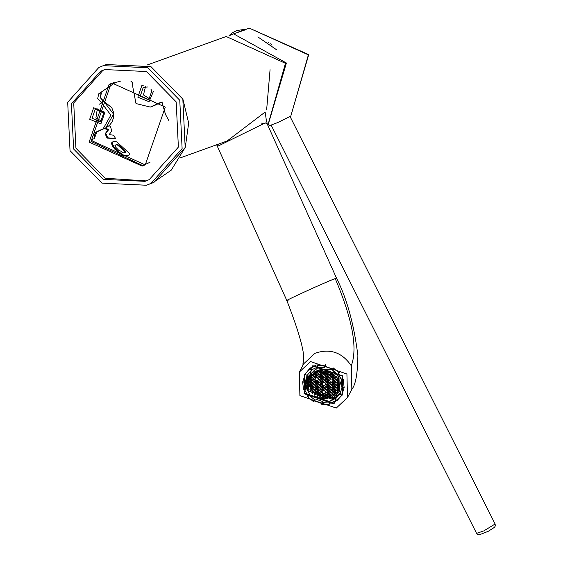 <?xml version="1.0" encoding="UTF-8"?>
<svg xmlns="http://www.w3.org/2000/svg" width="563" height="563" viewBox="0 0 563 563"><rect width="100%" height="100%" fill="white"/><g stroke="black" fill="none" stroke-linecap="round" stroke-linejoin="round"><path stroke-width="0.84" d="M288.186 300.213C276.356 304.618 326.287 281.683 335.217 278.601L336.554 278.235L267.242 124.022L265.236 122.889L217.543 146.359L218.205 144.494M266.496 121.348L265.145 112.037L227.178 140.968L180.575 157.774M267.833 125.324L285.483 63.33L226.192 36.504M104.169 128.589L108.209 129.659L105.133 133.748L107.09 138.111L115.605 138.611L107.765 137.801L105.809 133.438L105.133 133.748M149.955 162.299L144.684 164.649L92.262 140.933L91.678 139.582L94.098 132.952L103.149 128.793L110.89 115.091L101.073 102.276L97.681 98.645L98.729 93.817L115.091 82.641L120.665 81.086M91.678 139.582L94.359 138.611L94.816 133.832M100.404 95.851L101.417 92.853L98.729 93.817M112.727 141.897L114.718 141.179L116.815 141.89L129.448 153.446L129.687 154.762L127.688 155.479L123.128 154.945L121.826 154.086L118.237 151.348L113.881 146.866L112.29 143.523L112.727 141.897L111.615 142.847L111.601 143.839L113.17 147.189L117.491 151.693L122.312 155.318L123.902 155.669M124.81 155.634L126.837 155.874L129.687 154.762M115.126 145.148L116.379 144.698L117.927 145.296L123.909 150.793L124.887 152.679M333.782 403.038L304.843 393.143L304.393 374.416L313.317 366.063L342.248 375.957L342.698 394.677L333.782 403.038M312.803 365.661L304.034 393.713L334.007 403.967L342.776 375.915L312.803 365.661M299.896 395.613L336.273 408.055L347.491 397.548L346.921 374.008L310.537 361.566L299.319 372.073L299.896 395.613M107.09 138.111L107.765 137.801M105.809 133.438L108.884 129.342L104.852 128.28M108.962 125.831L110.334 126.253L111.791 130.848L109.152 134.677L113.691 135.183L115.605 138.611M124.733 155.289L124.022 155.993M118.526 150.997L119.272 150.652L120.707 151.081L122.931 152.918L125.676 152.32L124.669 150.441L117.801 144.515L117.076 144.374L114.958 145.543L115.668 147.175L119.257 150.8L119.229 150.293L118.863 150.462M108.209 129.659L108.884 129.342M125.781 151.89L124.993 152.249M125.429 151.278L124.655 151.63M124.669 150.441L123.909 150.793M123.466 149.315L122.72 149.652M120.855 146.887L120.137 147.217M119.616 145.747L118.906 146.077M118.631 144.972L117.927 145.296M117.801 144.515L117.104 144.839M117.076 144.374L116.379 144.698M121.826 154.086L121.031 154.452M121.326 153.488L120.538 153.854M120.355 152.883L119.581 153.235M118.237 151.348L117.491 151.693M115.394 148.702L114.676 149.033M113.881 146.866L113.17 147.189M112.896 145.254L112.199 145.578M112.29 143.523L111.601 143.839M112.297 142.53L111.615 142.847M127.688 155.479L126.837 155.874M126.492 155.451L125.655 155.838M124.923 155.078L124.092 155.458M130.799 81.065L132.439 82.677L132.91 87.652L136 103.557L150.293 107.083L160.349 102.515L162.63 102.093M100.918 123.825L89.686 119.279L93.69 107.737L104.915 112.283L100.918 123.825M153.474 91.241L149.068 101.706L137.836 97.16L141.834 85.611L143.973 84.978M145.465 86.744L143.459 94.95L149.878 98.975M97.322 108.863L95.886 118.103L101.727 121.094M150.919 89.2L151.883 90.763L148.829 99.588L148.351 99.785L140.243 96.111L143.298 87.286L147.668 86.998M99.447 104.176L102.93 101.607M103.149 128.793L105.865 127.815L109.306 125.521L111.981 122.15L113.613 117.414L113.494 112.22L111.791 107.73L103.845 101.263L101.073 102.276M94.098 132.952L96.836 131.96M100.678 121.707L100.207 121.904L92.093 118.23L95.154 109.405L95.626 109.215L103.74 112.882L100.678 121.707M179.766 100.235L147.893 67.764L103.318 65.646L98.849 67.476L67.687 102.276L70.037 150.652L101.91 183.13L146.486 185.241L150.954 183.411L182.116 148.611L179.766 100.235M176.184 101.882L178.38 147.098L149.251 179.625L145.071 181.335L103.409 179.358L73.619 149.005L71.424 103.789L100.552 71.262L104.725 69.552L146.387 71.529L176.184 101.882M114.141 82.43L111.038 83.704L91.044 141.412L143.122 165.754M89.13 142.108L109.123 84.394L112.227 83.12L165.269 107.125L145.275 164.839L142.179 166.106L89.13 142.108M105.893 69.143L102.853 70.431L73.718 102.966L75.921 148.175L105.063 178.225L146.204 180.913M337.863 378.568L337.11 379.694L337.821 380.975L338.222 380.215M310.199 376.225L310.889 377.477L310.122 378.632L309.073 378.786L310.114 378.871L310.825 380.152L310.058 381.306L308.552 381.116L308.503 381.538L310.051 381.545L310.755 382.826L309.995 383.98L308.447 383.727L308.475 384.149L309.988 384.219L310.692 385.5L309.924 386.654L308.89 386.563L309.924 386.894L310.628 388.174L309.882 389.3L310.818 390.989L312.254 391.116L312.965 392.39L312.641 393.347L313.183 392.531L314.654 392.657L315.364 393.938L314.527 395.085L314.886 395.36L315.583 394.079L317.053 394.199L317.764 395.479L316.849 396.619L317.25 396.831L317.982 395.62L319.453 395.747L320.164 397.021L319.622 397.837L320.382 397.161L321.853 397.288L322.543 398.534L324.492 398.695L325.245 397.577L326.716 397.696L327.441 398.498L326.941 397.598L327.708 396.443L329.179 396.563L329.848 397.9L330.256 397.752L329.404 396.465L330.171 395.31L331.642 395.437L332.276 396.831L333.873 394.283M332.642 396.612L331.867 395.332L332.634 394.177L334.105 394.304L334.605 395.205L335.815 393.108M334.795 395.036L334.331 394.199L335.098 393.044L336.533 393.171L337.751 391.25M316.272 370.89L337.237 378.062L337.561 391.623L331.1 397.682L310.136 390.511L309.805 376.943L316.272 370.89M336.927 376.872L335.485 376.753L334.781 375.479L335.281 374.719M335.105 374.522L334.563 375.338L333.085 375.211L332.381 373.931L333.148 372.776M332.93 372.636L332.163 373.79L330.685 373.67L329.981 372.389L330.748 371.235M330.53 371.094L329.763 372.249L328.292 372.122L327.582 370.848L328.123 370.032M327.87 369.947L327.363 370.707L325.893 370.581L325.203 369.335M323.246 369.166L322.5 370.292L321.03 370.173L320.565 369.328M320.305 369.37L320.804 370.271L320.037 371.425L318.567 371.298L317.856 370.025M317.631 370.123L318.341 371.404L317.574 372.558L316.103 372.432L315.393 371.158M315.167 371.256L315.878 372.537L315.111 373.691L313.64 373.565L313.141 372.664M312.951 372.826L313.415 373.67L312.648 374.824L311.212 374.698M337.547 391.637L336.857 390.391L337.624 389.237L338.588 389.322M338.666 389.082L337.631 388.998L336.92 387.717L337.687 386.563L339.158 386.69M339.165 386.443L337.694 386.324L336.984 385.043L337.751 383.889L339.222 384.015M339.229 383.769L337.758 383.649L337.047 382.368L337.814 381.214L338.856 381.306M338.792 381.052L337.821 380.975M322.465 381.137L323.225 379.983L324.703 380.102L325.407 381.383L324.64 382.537L323.169 382.411L322.465 381.137M320.002 382.263L320.762 381.116L322.24 381.235L322.944 382.516L322.177 383.67L320.706 383.544L320.002 382.263M319.932 384.944L320.699 383.79L322.177 383.91L322.88 385.191L322.113 386.345L320.643 386.218L319.932 384.944M322.332 386.485L323.099 385.331L324.577 385.458L325.28 386.732L324.513 387.886L323.042 387.759L322.332 386.485M324.795 385.352L325.562 384.198L327.04 384.325L327.743 385.599L326.976 386.753L325.505 386.633L324.795 385.352M327.321 381.545L328.088 380.391L329.566 380.518L330.27 381.798L329.503 382.946L328.032 382.826L327.321 381.545M324.928 380.004L325.688 378.85L327.166 378.976L327.87 380.25L327.11 381.404L325.632 381.278L324.928 380.004M322.529 378.463L323.296 377.309L324.767 377.428L325.47 378.709L324.71 379.863L323.232 379.736L322.529 378.463M320.065 379.589L320.833 378.435L322.303 378.561L323.007 379.842L322.247 380.996L320.769 380.87L320.065 379.589M317.602 380.722L318.362 379.568L319.84 379.694L320.544 380.975L319.784 382.129L318.306 382.003L317.602 380.722M317.539 383.396L318.299 382.242L319.777 382.368L320.481 383.649L319.714 384.803L318.243 384.677L317.539 383.396M317.469 386.07L318.236 384.916L319.714 385.043L320.417 386.324L319.65 387.478L318.179 387.351L317.469 386.07M319.868 387.618L320.636 386.464L322.106 386.584L322.817 387.865L322.05 389.019L320.579 388.892L319.868 387.618M322.268 389.16L323.035 388.006L324.506 388.132L325.217 389.406L324.45 390.56L322.979 390.44L322.268 389.16M324.731 388.027L325.498 386.872L326.969 386.999L327.68 388.28L326.913 389.427L325.442 389.307L324.731 388.027M327.194 386.894L327.962 385.739L329.432 385.866L330.143 387.147L329.376 388.301L327.905 388.174L327.194 386.894M327.258 384.219L328.025 383.065L329.503 383.192L330.207 384.473L329.439 385.627L327.969 385.5L327.258 384.219M327.392 378.871L328.152 377.717L329.629 377.843L330.333 379.117L329.573 380.271L328.095 380.152L327.392 378.871M324.992 377.33L325.759 376.175L327.23 376.302L327.933 377.576L327.173 378.73L325.695 378.603L324.992 377.33M322.592 375.781L323.359 374.634L324.83 374.754L325.541 376.035L324.774 377.189L323.296 377.062L322.592 375.781M320.129 376.914L320.896 375.76L322.367 375.887L323.078 377.168L322.31 378.322L320.833 378.195L320.129 376.914M317.666 378.047L318.433 376.893L319.904 377.02L320.614 378.301L319.847 379.448L318.369 379.328L317.666 378.047M315.139 381.855L315.899 380.701L317.377 380.827L318.081 382.101L317.321 383.255L315.843 383.136L315.139 381.855M315.069 384.529L315.836 383.375L317.314 383.502L318.018 384.782L317.25 385.929L315.78 385.81L315.069 384.529M315.006 387.203L315.773 386.049L317.25 386.176L317.954 387.457L317.187 388.611L315.716 388.484L315.006 387.203M317.405 388.744L318.172 387.597L319.643 387.717L320.354 388.998L319.587 390.152L318.116 390.025L317.405 388.744M319.805 390.293L320.572 389.139L322.043 389.265L322.754 390.539L321.987 391.693L320.516 391.566L319.805 390.293M324.668 390.701L325.435 389.547L326.906 389.673L327.617 390.954L326.85 392.108L325.379 391.982L324.668 390.701M327.131 389.568L327.898 388.414L329.369 388.54L330.08 389.821L329.313 390.975L327.842 390.849L327.131 389.568M329.594 388.442L330.361 387.288L331.832 387.407L332.543 388.688L331.776 389.842L330.305 389.716L329.594 388.442M329.658 385.761L330.425 384.613L331.896 384.733L332.606 386.014L331.839 387.168L330.368 387.041L329.658 385.761M329.721 383.086L330.488 381.932L331.966 382.059L332.67 383.34L331.903 384.494L330.432 384.367L329.721 383.086M332.254 379.279L333.014 378.132L334.492 378.252L335.196 379.532L334.429 380.687L332.958 380.56L332.254 379.279M329.855 377.738L330.622 376.584L332.093 376.71L332.796 377.991L332.036 379.145L330.558 379.019L329.855 377.738M327.455 376.197L328.222 375.042L329.693 375.169L330.404 376.443L329.636 377.597L328.159 377.477L327.455 376.197M325.055 374.655L325.822 373.501L327.293 373.621L328.004 374.902L327.237 376.056L325.759 375.929L325.055 374.655M322.655 373.107L323.422 371.953L324.893 372.08L325.604 373.36L324.837 374.515L323.359 374.388L322.655 373.107M320.192 374.24L320.959 373.086L322.43 373.213L323.141 374.494L322.374 375.648L320.896 375.521L320.192 374.24M317.729 375.373L318.496 374.219L319.967 374.346L320.678 375.62L319.911 376.774L318.433 376.654L317.729 375.373M315.266 376.506L316.033 375.352L317.504 375.479L318.215 376.753L317.448 377.907L315.97 377.78L315.266 376.506M312.803 377.639L313.57 376.485L315.041 376.605L315.752 377.886L314.984 379.04L313.507 378.913L312.803 377.639M312.739 380.314L313.507 379.159L314.977 379.286L315.681 380.56L314.921 381.714L313.443 381.587L312.739 380.314M312.676 382.988L313.436 381.834L314.914 381.96L315.618 383.234L314.851 384.388L313.38 384.262L312.676 382.988M312.606 385.662L313.373 384.508L314.851 384.635L315.554 385.908L314.787 387.062L313.317 386.943L312.606 385.662M312.542 388.336L313.31 387.182L314.787 387.309L315.491 388.583L314.724 389.737L313.253 389.617L312.542 388.336M314.942 389.877L315.709 388.723L317.18 388.85L317.891 390.131L317.124 391.285L315.653 391.158L314.942 389.877M317.342 391.426L318.109 390.272L319.58 390.391L320.291 391.672L319.524 392.826L318.053 392.7L317.342 391.426M319.742 392.967L320.509 391.813L321.98 391.939L322.69 393.213L321.923 394.367L320.453 394.241L319.742 392.967M322.142 394.508L322.909 393.354L324.379 393.481L325.09 394.754L324.323 395.909L322.845 395.789L322.142 394.508M324.605 393.375L325.372 392.221L326.843 392.348L327.553 393.628L326.786 394.783L325.308 394.656L324.605 393.375M327.068 392.242L327.835 391.095L329.306 391.215L330.017 392.495L329.249 393.65L327.779 393.523L327.068 392.242M329.531 391.116L330.298 389.962L331.769 390.082L332.48 391.362L331.713 392.517L330.242 392.39L329.531 391.116M331.994 389.983L332.761 388.829L334.232 388.956L334.943 390.229L334.176 391.384L332.705 391.257L331.994 389.983M332.057 387.309L332.824 386.155L334.295 386.281L335.006 387.555L334.239 388.709L332.768 388.583L332.057 387.309M332.121 384.635L332.888 383.48L334.366 383.6L335.069 384.881L334.302 386.035L332.832 385.908L332.121 384.635M332.184 381.96L332.951 380.806L334.429 380.926L335.133 382.207L334.366 383.361L332.895 383.234L332.184 381.96M337.659 378.399L336.899 379.553L335.421 379.427L334.718 378.153L335.478 376.999L336.956 377.119M332.318 376.605L333.085 375.451L334.556 375.577L335.259 376.858L334.499 378.012L333.022 377.886L332.318 376.605M329.918 375.064L330.685 373.909L332.156 374.036L332.867 375.317L332.1 376.464L330.622 376.344L329.918 375.064M327.518 373.522L328.285 372.368L329.756 372.495L330.467 373.769L329.7 374.923L328.222 374.796L327.518 373.522M325.118 371.981L325.886 370.827L327.356 370.947L328.067 372.227L327.3 373.382L325.829 373.255L325.118 371.981M324.957 369.405L325.667 370.686L324.9 371.84L323.429 371.714L322.719 370.433L323.486 369.279M320.256 371.566L321.023 370.412L322.493 370.538L323.204 371.819L322.437 372.966L320.966 372.847L320.256 371.566M317.792 372.699L318.559 371.545L320.03 371.671L320.741 372.945L319.974 374.099L318.503 373.98L317.792 372.699M315.329 373.832L316.096 372.678L317.567 372.805L318.278 374.078L317.511 375.232L316.04 375.106L315.329 373.832M312.866 374.965L313.633 373.811L315.104 373.931L315.815 375.211L315.048 376.365L313.57 376.239L312.866 374.965M310.403 376.091L311.17 374.937L312.641 375.064L313.352 376.344L312.585 377.499L311.107 377.372L310.403 376.091M310.34 378.765L311.107 377.618L312.578 377.738L313.288 379.019L312.521 380.173L311.043 380.046L310.34 378.765M310.276 381.447L311.043 380.292L312.514 380.412L313.218 381.693L312.458 382.847L310.98 382.72L310.276 381.447M310.213 384.121L310.973 382.967L312.451 383.086L313.155 384.367L312.388 385.521L310.917 385.395L310.213 384.121M310.143 386.795L310.91 385.641L312.388 385.768L313.091 387.041L312.324 388.196L310.853 388.069L310.143 386.795M310.079 389.469L310.846 388.315L312.317 388.442L313.028 389.716L312.261 390.87L310.79 390.743L310.079 389.469M312.479 391.011L313.246 389.856L314.717 389.983L315.428 391.257L314.661 392.411L313.19 392.291L312.479 391.011M314.879 392.552L315.646 391.398L317.117 391.524L317.828 392.805L317.06 393.959L315.59 393.833L314.879 392.552M317.279 394.1L318.046 392.946L319.517 393.065L320.227 394.346L319.46 395.5L317.989 395.374L317.279 394.1M319.678 395.641L320.446 394.487L321.916 394.614L322.627 395.888L321.86 397.042L320.382 396.922L319.678 395.641M322.078 397.182L322.845 396.028L324.316 396.155L325.027 397.436L324.26 398.583L322.782 398.463L322.078 397.182M324.541 396.049L325.308 394.895L326.779 395.022L327.49 396.303L326.723 397.457L325.245 397.33L324.541 396.049M327.004 394.923L327.772 393.769L329.242 393.889L329.953 395.17L329.186 396.324L327.708 396.197L327.004 394.923M329.468 393.79L330.235 392.636L331.706 392.763L332.416 394.037L331.649 395.191L330.171 395.064L329.468 393.79M331.931 392.657L332.698 391.503L334.169 391.63L334.879 392.904L334.112 394.058L332.634 393.938L331.931 392.657M334.394 391.524L335.161 390.37L336.632 390.497L337.343 391.778L336.575 392.925L335.098 392.805L334.394 391.524M334.457 388.85L335.224 387.696L336.695 387.823L337.406 389.096L336.639 390.25L335.168 390.131L334.457 388.85M334.521 386.176L335.288 385.022L336.758 385.148L337.469 386.422L336.702 387.576L335.231 387.457L334.521 386.176M334.584 383.502L335.351 382.347L336.829 382.474L337.533 383.748L336.765 384.902L335.295 384.775L334.584 383.502M334.647 380.827L335.414 379.673L336.892 379.8L337.596 381.074L336.829 382.228L335.358 382.101L334.647 380.827M324.858 382.678L325.625 381.524L327.103 381.651L327.807 382.924L327.04 384.079L325.569 383.959L324.858 382.678M325.569 383.959L326.8 381.623M327.729 382.784L327.04 384.079M323.169 382.411L324.401 380.081M325.33 381.242L324.64 382.537M320.706 383.544L321.937 381.214M322.866 382.368L322.177 383.67M320.643 386.218L321.874 383.889M322.803 385.05L322.113 386.345M323.042 387.759L324.274 385.43M325.203 386.591L324.513 387.886M325.505 386.633L326.737 384.297M327.666 385.458L326.976 386.753M328.032 382.826L329.264 380.489M330.192 381.651L329.503 382.946M325.632 381.278L326.864 378.948M327.793 380.109L327.11 381.404M323.232 379.736L324.471 377.407M325.393 378.568L324.71 379.863M320.769 380.87L322.001 378.54M322.93 379.694L322.247 380.996M318.306 382.003L319.538 379.666M320.467 380.827L319.784 382.129M318.243 384.677L319.474 382.34M320.403 383.502L319.714 384.803M318.179 387.351L319.411 385.022M320.34 386.176L319.65 387.478M320.579 388.892L321.811 386.563M322.74 387.724L322.05 389.019M322.979 390.44L324.211 388.104M325.14 389.265L324.45 390.56M325.442 389.307L326.674 386.971M327.603 388.132L326.913 389.427M327.905 388.174L329.137 385.838M330.066 386.999L329.376 388.301M327.969 385.5L329.2 383.164M330.129 384.325L329.439 385.627M328.095 380.152L329.327 377.815M330.256 378.976L329.573 380.271M325.695 378.603L326.934 376.274M327.856 377.435L327.173 378.73M323.296 377.062L324.534 374.733M325.456 375.887L324.774 377.189M320.833 378.195L322.071 375.859M322.993 377.02L322.31 378.322M318.369 379.328L319.608 376.992M320.53 378.153L319.847 379.448M315.843 383.136L317.075 380.799M318.004 381.96L317.321 383.255M315.78 385.81L317.011 383.473M317.94 384.635L317.25 385.929M315.716 388.484L316.948 386.148M317.877 387.309L317.187 388.611M318.116 390.025L319.348 387.696M320.277 388.85L319.587 390.152M320.516 391.566L321.747 389.237M322.676 390.398L321.987 391.693M325.379 391.982L326.61 389.645M327.532 390.806L326.85 392.108M327.842 390.849L329.074 388.519M330.002 389.673L329.313 390.975M330.305 389.716L331.537 387.386M332.466 388.547L331.776 389.842M330.368 387.041L331.6 384.712M332.529 385.866L331.839 387.168M330.432 384.367L331.663 382.038M332.592 383.192L331.903 384.494M332.958 380.56L334.19 378.23M335.119 379.385L334.429 380.687M330.558 379.019L331.79 376.682M332.719 377.843L332.036 379.145M328.159 377.477L329.397 375.141M330.319 376.302L329.636 377.597M325.759 375.929L326.997 373.6M327.919 374.761L327.237 376.056M323.359 374.388L324.598 372.059M325.52 373.213L324.837 374.515M320.896 375.521L322.135 373.185M323.056 374.346L322.374 375.648M318.433 376.654L319.671 374.318M320.593 375.479L319.911 376.774M315.97 377.78L317.208 375.451M318.13 376.612L317.448 377.907M313.507 378.913L314.745 376.584M315.667 377.745L314.984 379.04M313.443 381.587L314.682 379.258M315.604 380.419L314.921 381.714M313.38 384.262L314.611 381.932M315.54 383.093L314.851 384.388M313.317 386.943L314.548 384.606M315.477 385.768L314.787 387.062M313.253 389.617L314.485 387.281M315.414 388.442L314.724 389.737M315.653 391.158L316.885 388.822M317.814 389.983L317.124 391.285M318.053 392.7L319.284 390.37M320.213 391.524L319.524 392.826M320.453 394.241L321.684 391.911M322.606 393.073L321.923 394.367M322.845 395.789L324.084 393.453M325.006 394.614L324.323 395.909M325.308 394.656L326.547 392.32M327.469 393.481L326.786 394.783M327.779 393.523L329.01 391.194M329.932 392.348L329.249 393.65M330.242 392.39L331.473 390.06M332.395 391.222L331.713 392.517M332.705 391.257L333.936 388.927M334.858 390.089L334.176 391.384M332.768 388.583L334 386.253M334.929 387.414L334.239 388.709M332.832 385.908L334.063 383.579M334.992 384.74L334.302 386.035M332.895 383.234L334.126 380.905M335.055 382.066L334.366 383.361M335.421 379.427L336.653 377.097M337.462 378.484L336.899 379.553M333.022 377.886L334.26 375.556M335.182 376.71L334.499 378.012M330.622 376.344L331.86 374.008M332.782 375.169L332.1 376.464M328.222 374.796L329.461 372.467M330.382 373.628L329.7 374.923M325.829 373.255L327.061 370.926M327.983 372.087L327.3 373.382M323.429 371.714L324.534 369.624M325.59 370.538L324.9 371.84M320.966 372.847L322.198 370.51M323.12 371.671L322.437 372.966M318.503 373.98L319.735 371.643M320.657 372.805L319.974 374.099M316.04 375.106L317.272 372.776M318.194 373.938L317.511 375.232M313.57 376.239L314.808 373.909M315.73 375.071L315.048 376.365M311.107 377.372L312.345 375.042M313.267 376.197L312.585 377.499M311.043 380.046L312.282 377.717M313.204 378.871L312.521 380.173M310.98 382.72L312.212 380.391M313.141 381.552L312.458 382.847M310.917 385.395L312.148 383.065M313.077 384.226L312.388 385.521M310.853 388.069L312.085 385.739M313.014 386.901L312.324 388.196M310.79 390.743L312.022 388.414M312.951 389.575L312.261 390.87M313.19 392.291L314.421 389.955M315.35 391.116L314.661 392.411M315.59 393.833L316.821 391.503M317.75 392.657L317.06 393.959M317.989 395.374L319.221 393.044M320.143 394.206L319.46 395.5M320.382 396.922L321.621 394.586M322.543 395.747L321.86 397.042M322.782 398.463L324.021 396.127M324.942 397.288L324.26 398.583M325.245 397.33L326.484 395.001M327.406 396.155L326.723 397.457M327.708 396.197L328.947 393.868M329.869 395.022L329.186 396.324M330.171 395.064L331.41 392.735M332.332 393.896L331.649 395.191M332.634 393.938L333.873 391.602M334.795 392.763L334.112 394.058M335.098 392.805L336.336 390.469M337.258 391.63L336.575 392.925M335.168 390.131L336.4 387.794M337.321 388.956L336.639 390.25M335.231 387.457L336.463 385.12M337.392 386.281L336.702 387.576M335.295 384.775L336.526 382.446M337.455 383.607L336.765 384.902M335.358 382.101L336.59 379.772M337.519 380.933L336.829 382.228M335.879 376.007L335.485 376.753M337.758 383.649L338.715 381.834M337.694 386.324L338.926 383.987M337.631 388.998L338.863 386.661M332.571 396.612L333.81 394.276M330.256 397.752L331.487 395.423M310.29 376.394L309.15 378.547M309.756 378.843L308.552 381.116M309.622 381.51L308.447 383.727M310.058 384.353L308.89 386.563M310.551 388.034L309.882 389.3M312.908 392.298L312.458 393.15M315.245 393.727L314.527 395.085M314.886 395.36L315.491 394.206M317.602 395.191L316.849 396.619M317.25 396.831L317.532 396.296M320.108 396.922L319.622 397.837M327.441 398.498L328.489 396.507M331.347 395.409L330.108 397.738M315.533 369.56L308.433 376.218L308.791 391.13L331.832 399.005L338.94 392.355L338.574 377.442L315.533 369.56M338.94 392.355L339.355 391.559L338.996 376.654L332.191 369.757L315.956 368.772L308.433 376.218M307.138 375.366L307.87 390.954L332.986 399.547L340.615 392.51M342.227 387.365L339.707 394.199L335.457 398.97L335.921 398.097L332.754 399.983L329.207 401.18L329.869 403.319L336.667 400.392M329.869 403.319L329.404 404.199L328.743 402.059L321.994 402.334L322.458 401.454L315.111 398.942L314.647 399.821L309.361 395.43L309.826 394.55L306.145 387.914L305.681 388.794L303.485 389.286L302.662 381.995L305.547 373.389L305.083 374.268L307.102 375.43L311.818 369.771L317.856 366.858M324.816 367.294L324.992 365.12L317.412 365.422L318.074 367.569L324.816 367.294L325.28 366.414L332.634 368.927L332.17 369.807L337.455 374.198L339.193 372.875L333.254 367.942L332.17 369.807M337.92 373.318L341.593 379.955L341.129 380.834L341.861 387.316L344.148 387.625L343.331 380.342L341.129 380.834M322.289 403.629L314.02 400.807M314.647 399.821L313.556 401.686L307.616 396.753L308.081 395.873L304.189 389.124M305.083 374.268L310.326 368.019L316.35 364.951M310.213 367.843L305.174 374.043M329.404 404.199L321.818 404.508L321.994 402.334M305.681 388.794L304.949 382.312L302.662 381.995M311.353 370.651L309.861 368.899M335.457 398.97L336.956 400.729L341.734 395.36L339.707 394.199M309.361 395.43L307.616 396.753M304.949 382.312L305.42 381.433L303.126 381.116M305.42 381.433L307.095 375.422M329.207 401.18L328.743 402.059M309.826 394.55L308.081 395.873M311.818 369.771L310.326 368.019M317.877 364.55L317.412 365.422M324.992 365.12L325.456 364.24L325.28 366.414M332.634 368.927L333.254 367.942M339.193 372.875L339.658 371.995M341.593 379.955L343.796 379.462L343.331 380.342M344.148 387.625L341.734 395.36M342.198 394.48L340.172 393.319M305.209 381.82L307.574 390.546L309.024 392.784M305.28 385.05L308.024 391.229M306.448 377.097L306.715 383.6M332.965 398.435L338.827 395.12M307.131 382.481L308.756 387.112M324.71 398.372L333.697 397.464M318.264 371.263L317.574 372.558M317.103 370.538L316.103 372.432M315.801 372.389L315.111 373.691M314.562 371.826L313.64 373.565M313.331 373.522L312.648 374.824M310.804 377.33L310.122 378.632M310.741 380.004L310.058 381.306M309.819 378.843L308.58 381.179M310.677 382.678L309.995 383.98M309.749 381.524L308.517 383.853M310.614 385.352L309.924 386.654M315.28 393.79L314.597 395.085M317.68 395.332L316.997 396.634M318.567 371.298L319.32 369.877M320.037 371.425L320.727 370.13M321.03 370.173L321.346 369.574M322.5 370.292L322.909 369.518M325.893 370.581L326.244 369.912M327.363 370.707L327.596 370.271M328.292 372.122L329.003 370.778M329.763 372.249L330.235 371.348M330.685 373.67L331.53 372.08M332.163 373.79L332.656 372.854M333.085 375.211L333.831 373.811M334.563 375.338L334.844 374.796M229.971 35.328L233.568 33.843L286.391 63L267.911 125.493M268.213 126.168L277.735 122.565L290.029 116.457M257.854 36.919L276.63 49.804M286.391 63L285.511 63.401M245.785 29.684L233.582 33.843M161.947 102.1L165.529 114.507L169.055 120.918M266.672 109.433L270.064 69.706M347.491 397.548L351.854 389.307L351.284 365.76C342.072 352.283 329.946 348.138 314.9 353.318L303.682 363.825L299.319 372.073M335.217 278.601C352.487 319.242 357.843 348.3 351.284 365.76M123.128 154.945L122.312 155.318M161.095 102.248L160.349 102.515M154.037 105.675L151.299 106.674M154.009 105.689L161.799 102.114L154.009 105.689M94.359 138.611L96.78 131.981L105.83 127.822L113.571 114.12L103.754 101.312L100.362 97.673L101.417 92.853M105.865 127.815L96.808 131.974L94.507 134.677L94.514 134.177M146.471 185.248L154.016 182.306L185.185 147.506L182.834 99.13L150.954 66.652L106.386 64.541M237.044 32.591L244.905 29.304L236.917 30.536L232.815 32.541L229.05 35.582M289.839 116.084L495.116 524.012L483.723 530.944L476.572 533.344L271.148 125.113M290.452 117.294L308.637 54.977L249.346 28.157M260.986 123.058L264.884 123.466M268.509 42.619L268.657 42.197M270.219 43.379L270.078 43.773M271.746 44.653L271.626 45.012M216.656 144.761L286.849 300.572C311.36 363.691 301.444 360.806 303.147 365.056M226.206 36.496L147.126 65.019M351.854 389.307C355.675 384.67 357.681 373.389 357.871 355.45C353.986 324.239 346.878 298.496 336.554 278.235M152.974 106.118L150.293 107.083M103.845 101.263L101.361 99.496L100.418 97.3L100.566 95.196L100.172 96.006M267.242 124.022L266.496 120.109M152.496 182.982L171.208 170.209L185.29 147.316L188.675 123.044L182.898 99.116L150.884 66.589L106.4 64.534L103.332 65.639M342.564 393.819L342.797 393.382M246.052 30.071L244.905 29.304M495.116 524.012L495.313 525.905L494.525 527.292L488.276 531.289L479.254 534.85L477.966 534.632L476.572 533.344M245.574 29.515L249.36 28.15L308.496 54.52L290.452 117.301"/></g></svg>
